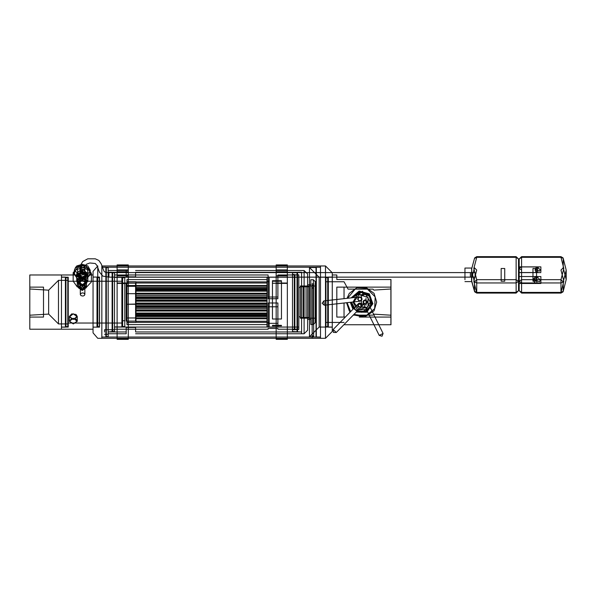 <?xml version="1.0" encoding="UTF-8"?>
<svg xmlns="http://www.w3.org/2000/svg" width="596" height="596" viewBox="0 0 596 596"><rect width="100%" height="100%" fill="white"/><g stroke="black" fill="none" stroke-linecap="round" stroke-linejoin="round"><path stroke-width="0.89" d="M351.908 297.762L359.582 291.653L368.998 294.387L372.202 303.655L366.495 311.626L356.691 311.574M353.324 308.81L350.97 302.232M359.254 287.138L336.792 287.138L336.792 317.109L345.248 317.109L336.792 317.109L336.792 287.138L390.902 287.138L390.902 317.109L359.254 317.109M336.792 279.531L390.902 279.531L336.792 279.531L336.792 275.009L332.27 275.009L332.27 329.238M390.902 287.138L390.902 279.531L390.902 287.138L364.037 287.138M364.037 317.109L390.902 317.109L390.902 324.716L343.892 324.716L390.939 324.716L390.902 317.109M332.27 277.088L332.27 327.159L328.299 327.159L328.299 277.088L332.27 277.088M353.242 315.113L372.94 315.113L373.886 314.174L391.013 315.239L391.013 289.008L390.939 324.716M344.019 303.014L344.019 317.109M344.019 287.138L344.019 298.648M390.939 279.531L391.013 289.008L373.886 290.073L372.94 289.135L348.094 289.135L344.019 281.789L325.945 281.789L325.945 322.458L344.019 322.458M327.755 326.615L327.755 277.632L325.945 277.632L325.945 326.615L327.755 326.615L328.299 327.159M320.521 267.15L320.521 337.098L316.364 337.098L316.364 267.15L320.521 267.15M101.827 267.239L101.827 302.12L101.827 265.972L320.521 265.972L320.521 338.275L325.476 338.275L325.476 265.972L320.521 265.972L320.521 337.008L101.827 337.008L101.827 302.12L101.827 338.275L320.521 338.275L320.521 267.239L102.475 267.239M325.476 265.972L332.27 272.774L332.27 331.473L325.476 338.275M319.165 327.062L319.165 277.185L332.27 277.185L332.27 327.062L319.165 327.062L309.495 336.733L316.364 337.098M319.165 277.185L309.495 267.515L309.495 336.733M309.495 267.515L316.007 267.515L316.007 336.733M114.477 331.413L114.477 329.774L114.477 331.413L108.152 331.95L108.152 334.289L108.152 331.95L114.477 331.413L114.477 272.752L112.666 272.752L112.666 331.413M104.538 332.032L104.538 329.774L104.538 332.032M114.477 277.363L114.477 326.884L121.889 326.884L121.889 277.363L114.477 277.363M93.058 284.426L93.058 327.159L93.058 277.088L99.569 277.088L99.569 327.159L93.058 327.159L97.036 327.159L97.036 277.088L97.58 277.632L99.383 277.632L99.383 326.615L97.58 326.615L97.58 277.632M97.379 266.412L93.058 271.396L93.058 332.851L93.058 282.951M97.759 265.972L97.759 327.159M101.827 265.972L101.827 338.275L97.759 338.275L93.058 332.851M101.827 267.187L101.827 337.06L105.894 337.06L105.894 267.187L102.452 267.187M105.894 267.187L106.341 267.641L106.341 336.606L105.894 337.06M106.341 267.641L108.152 267.641L108.152 336.606L106.341 336.606M112.666 272.752L112.13 272.208L108.152 272.208L108.152 331.95M112.13 272.208L112.13 331.95M121.889 277.363L122.612 278.086L122.612 326.161L121.889 326.884M122.612 281.23L122.612 323.017L99.569 323.017L99.569 281.23L122.612 281.23M268.111 327.107L268.111 303.021L268.111 327.107L277.87 327.107L277.87 303.021L277.87 306.791L268.111 306.791M268.111 303.021L277.87 303.021M268.111 323.33L277.87 323.33L277.87 306.791M277.87 323.33L277.87 327.107M268.111 275.009L114.477 275.009L114.477 329.238L268.111 329.238L268.111 328.456L277.87 328.456L277.87 329.238L298.834 329.238L298.834 275.009L277.87 275.009L277.87 298.715L268.111 298.715L268.111 275.792M277.87 275.792L277.87 275.009M277.87 277.185L298.834 277.185L298.834 327.062L114.477 327.062L114.477 277.185L268.111 277.185L268.111 297.009L277.87 297.009L277.87 277.185L268.111 277.185M277.87 298.715L277.87 297.009M268.111 298.715L268.111 297.009M135.627 283.145L135.627 321.102L135.627 283.145L126.225 283.145L126.225 317.973L135.627 317.973M135.627 321.102L126.225 321.102L126.225 317.973M126.225 321.102L126.225 283.145M135.627 286.274L126.225 286.274M135.627 272.268L135.627 276.82L135.627 272.268L301.546 272.268L301.546 333.753L301.546 302.12L301.546 331.979L135.627 331.979L135.627 327.428L135.627 331.979M126.225 327.428L126.225 331.979L108.152 331.979L108.152 272.268L126.225 272.268L126.225 276.82L135.627 276.82L126.225 276.82L126.225 270.495L108.152 270.495L108.152 333.753L126.225 333.753L126.225 327.428L135.627 327.428L126.225 327.428L126.225 333.753M126.225 270.495L126.225 271.776M29.8 287.138L29.8 275.009L29.8 287.138L43.538 287.138L43.538 317.109L29.8 317.109L29.8 287.138L43.538 287.138L43.538 317.109L29.8 317.109L29.8 329.238L29.8 317.109M29.8 275.009L61.433 275.009L61.433 329.238L93.058 329.238M65.947 277.632L65.947 326.615L65.404 327.159L65.404 277.088L65.947 277.632L67.758 277.632L67.758 326.615L65.947 326.615M67.758 280.344L67.758 323.904L58.468 323.904L58.468 280.344L67.758 280.344M58.468 280.344L48.634 290.185L48.634 314.062L58.468 323.904M48.634 290.185L29.8 289.008L29.8 315.239L48.634 314.062M65.404 277.088L61.433 277.088L61.433 327.159L65.404 327.159M135.627 270.495L304.072 270.495L304.072 333.753L135.627 333.753M304.072 270.495L307.588 274.004L307.588 330.244L304.072 333.753M310.836 319.478L310.836 284.769L307.588 284.769L307.588 319.478L310.836 319.478L310.836 324.485L313.34 324.485L313.34 279.762L310.836 279.762L310.836 324.485M313.34 279.762L315.18 281.595L315.18 322.652L313.34 324.485M315.18 286.035L315.18 318.212L300.28 318.212L300.28 286.035L315.18 286.035M300.28 287.481L300.28 316.767L298.834 316.767L298.834 287.481L300.28 287.481M294.908 274.83L298.834 274.83L298.834 329.417L294.312 329.774L294.312 274.473L294.908 274.83L294.908 329.417M294.312 274.473L292.509 274.473L292.509 329.774L294.312 329.774M297.024 331.495L297.024 272.752L292.509 272.752L292.509 331.495L301.546 332.039L301.546 272.208L297.568 272.208L297.568 332.039M124.78 302.12L124.78 277.721L122.612 277.721L122.612 326.526L124.78 326.526L124.78 302.12L124.78 320.737L122.612 320.737L122.612 283.51L124.78 283.51L124.78 302.12M308.952 302.12L308.952 286.758L306.061 286.758L306.061 317.489L306.061 286.758L303.17 286.758L303.17 317.489L303.17 286.758L300.28 286.758L300.28 317.489L308.952 317.489L308.952 302.12M269.191 302.12L269.191 277.185L267.023 277.185L267.023 327.062L269.191 327.062L269.191 302.12L269.191 322.548L267.023 322.548L267.023 279.621L126.948 279.621L126.948 324.626L267.023 324.626L267.023 281.699L269.191 281.699L269.191 302.12M126.948 322.369L267.023 322.369L267.023 314.867L267.023 315.426L135.985 315.426L135.985 322.369L135.985 321.251L267.023 321.251L267.023 322.369L126.948 322.369M135.985 318.681L267.023 318.793L267.023 310.173L135.985 310.173L135.985 318.681M135.985 310.568L267.023 310.389L267.023 311.052L267.023 303.029L267.023 304.265L126.948 304.265L135.985 304.057L135.985 303.029L135.985 310.568M126.948 293.664L135.985 293.664L135.985 293.195L135.985 301.218L267.023 301.218L267.023 293.195L267.023 293.858L126.948 293.664M126.948 285.551L135.985 285.454L135.985 294.074L267.023 294.074L267.023 285.454L126.948 285.551M135.985 281.886L135.985 282.996L135.985 281.796L126.948 281.796L135.985 281.886M135.985 289.298L135.985 288.822L267.023 288.822L267.023 289.38L267.023 281.878L267.023 282.996L135.985 282.996L135.985 289.298L267.023 289.298M135.985 312.468L135.985 313.585L267.023 313.585L267.023 312.468M135.985 305.875L267.023 305.726L135.985 305.875M135.985 306.508L135.985 305.904L267.023 305.904L267.023 306.664L267.023 297.583L267.023 298.343L135.985 298.343L135.985 306.508L267.023 306.508M135.985 298.246L267.023 298.373L135.985 298.246L135.985 297.248M267.023 291.779L267.023 290.662L135.985 290.662L135.985 291.779M267.023 307L267.023 306.001M135.985 303.029L267.023 303.029M126.948 281.886L267.023 281.886L126.948 281.878M313.608 336.695L313.608 283.756L312.125 283.756L312.125 338.215L312.125 336.695L313.608 336.695M313.608 285.596L313.608 287.615L312.125 287.615L312.125 285.238L313.608 285.238L312.125 285.596M312.125 335.928L312.125 336.733L312.125 335.95L313.608 335.95L313.608 336.733L313.608 335.928L312.125 335.928M272.417 325.878L281.454 325.878L281.454 325.334L272.417 325.334L272.417 325.878M272.417 283.227L272.417 281.238L281.454 281.238L281.454 283.227L281.454 280.694L272.417 280.694L272.417 319.031L281.454 319.031L281.454 283.227L272.417 283.227L281.454 283.227M353.45 314.897L364.573 317.012L374.057 310.851L376.709 302.12L374.057 293.396L366.406 287.712L356.877 287.712L349.226 293.396L347.066 298.305M346.589 302.723L349.226 310.851L350.165 312.058M347.125 302.664L350.627 311.589M353.92 314.42L365.557 316.111L374.631 308.624L375.189 296.875L366.86 288.568L355.112 289.149L347.647 298.238M351.454 302.172L355.939 310.561L365.393 311.596L371.576 304.37L369.103 295.191L360.126 292.047L352.467 297.695L360.126 292.047L369.103 295.191L371.576 304.37L365.393 311.596L355.939 310.561L351.454 302.172M352.996 302.12L357.317 309.615L365.966 309.615L370.295 302.12L365.966 294.633L357.317 294.633L352.996 302.12M353.719 302.12L359.194 309.659L368.06 306.784L368.06 297.464L359.194 294.58L353.719 302.12M350.329 302.299L352.877 309.272M356.222 312.058L366.719 312.237L372.843 303.714L369.326 293.821L359.194 291.079L351.171 297.844M351.23 302.202L353.51 308.624M356.877 311.38L366.406 311.38L371.941 303.632L368.864 294.618L359.738 291.891L352.206 297.724M360.945 307.208L364.298 307.208M361.243 306.903L364.298 306.903M365.996 305.308L365.996 298.402M358.68 293.798L362.606 291.235L363.381 295.854L358.829 294.715M359.239 293.798L362.375 291.742L363.001 295.445L359.358 294.528M359.865 307.38L357.697 305.204L359.865 303.036L361.429 306.709M359.865 296.868L362.033 299.043L359.865 301.211L357.697 299.043L359.865 296.868M365.206 299.952L367.374 302.12L365.206 304.295L363.031 302.12L365.206 299.952M352.504 297.687L361.094 291.98L370.25 296.733L370.533 307.044L361.645 312.282L354.478 309.324L351.484 302.172M359.753 303.014L363.657 304.31L361.489 306.471M359.321 293.828L361.489 291.66L363.657 293.828M360.103 301.196L362.018 298.797L359.619 296.882L357.704 299.281L360.103 301.196L360.9 300.958L362.003 299.557L361.72 297.858L360.155 296.882L323.844 300.935L324.328 305.241L322.116 303.312L323.844 300.935M361.414 306.716L361.377 303.655L358.308 303.692L358.352 306.761L361.414 306.716L361.876 306.039L361.817 304.191L360.565 303.118L358.732 303.342L333.194 329.491L336.3 332.516L333.365 332.426L333.194 329.491M367.151 301.166L364.245 300.175L363.262 303.081L366.16 304.072L367.136 301.129L367.352 302.194L366.145 304.035L364.514 304.154L363.262 303.081M382.006 336.189L379.19 335.369L383.079 333.455L382.006 336.189M82.285 285.961L78.329 282.951L82.285 280.358L86.249 282.951L82.285 285.961M82.285 290.416L86.249 287.346L82.285 284.821L78.329 287.346L82.285 290.416M73.286 323.889L69.33 321.296L73.286 318.286L77.242 321.296L73.286 323.889M73.286 319.426L77.242 316.901L73.286 313.831L69.33 316.901L73.286 319.426M68.227 316.901L68.227 323.017L99.383 323.017L99.383 281.23L68.227 281.23L68.227 316.901M68.227 319.761L68.227 277.185L61.433 277.185L61.433 327.062L68.227 327.062L68.227 319.761M61.433 282.951L61.433 329.238L29.8 329.238M82.449 289.731L86.085 287.048L82.285 284.366L78.493 287.048L82.449 289.731M82.39 288.784L84.744 287.048L79.827 287.048L82.39 288.784M82.449 285.745L86.085 283.063L82.285 280.381L78.493 283.063L82.449 285.745M82.472 286.192L86.718 283.063L82.285 279.934L77.86 283.063L82.472 286.192M82.472 284.605L86.718 281.476L82.285 278.347L77.86 281.476L82.472 284.605M82.524 284.94L87.836 281.021L82.285 277.095L76.735 281.021L82.524 284.94M82.524 280.083L87.836 276.157L82.285 272.238L76.735 276.157L82.524 280.083M82.472 278.831L86.718 275.702L82.285 272.573L77.86 275.702L82.472 278.831M82.472 277.244L86.718 274.115L82.285 270.986L77.86 274.115L82.472 277.244M82.457 276.916L86.062 274.965L82.285 271.322L78.516 274.965L82.457 276.916M82.39 279.353L84.744 277.617L79.827 277.617L82.39 279.353M77.733 271.664L83.909 270.137L87.798 273.862L82.285 277.758L76.772 273.862L77.733 271.664M77.733 279.33L76.772 281.528L82.285 285.432L87.798 281.528L83.909 277.803L77.733 279.33M80.348 272.923L84.639 273.862L79.938 273.862L80.348 272.923M88.901 276.149L81.816 278.66L75.208 275.575L74.366 273.072L75.677 269.988L82.755 267.477L89.37 270.562L90.205 273.072L88.901 276.149L86.383 278.853L77.257 278.466L73.159 272.685L78.188 267.291L87.321 267.671L91.419 273.452L88.901 276.149M84.23 270.48L79.938 269.541L80.348 268.61L84.639 269.541L84.23 270.48M73.159 272.685L73.159 281.148L77.257 286.929L86.383 287.309L86.383 278.853M86.383 287.309L91.419 281.915L91.419 273.452M77.257 286.929L77.257 278.466M475.109 276.462L475.109 272.61L475.109 276.462M464.984 276.462L464.984 272.61L464.984 276.462M464.984 279.643L464.984 268.088L464.984 279.643M471.503 280.358L471.741 268.088L471.741 281.647L474.505 291.325L476.703 292.405L474.625 291.839L474.505 291.325L474.505 281.908L476.703 279.666L473.842 268.505L476.703 257.338L474.625 257.897L471.503 269.377M471.503 278.794L474.505 267.827L476.703 270.07L473.842 281.23L476.703 293.09L476.703 282.988L474.505 281.908L471.503 270.942M501.132 268.505L504.745 268.505L501.132 268.505L501.132 281.23L504.745 281.23L501.132 281.23M518.483 277.58L518.483 283.435L518.483 277.58M518.483 267.76L518.483 272.536L518.483 267.76M537.644 267.76L537.644 272.536L537.644 267.76M536.922 277.58L536.922 283.435L536.922 277.58M108.926 276.7L108.926 272.618L108.926 276.7M470.408 276.693L470.408 272.61L470.408 276.693M540.892 271.731L540.892 266.896L540.892 271.731M519.205 271.731L519.205 266.896L519.205 271.731M540.9 282.444L540.9 276.529L540.9 282.444M519.205 282.444L519.205 276.529L519.205 282.444M560.992 257.323L521.56 257.323L519.205 258.992L521.56 257.323L521.56 270.07L519.205 268.416L519.205 290.736L521.56 292.405L521.56 282.988L560.992 282.988L560.992 279.666L521.56 279.666L519.205 281.319L519.205 290.736L519.205 258.992L519.205 281.319L521.56 282.988L521.56 257.338L560.992 257.323L560.992 256.645L560.992 257.323L563.19 258.403L563.064 257.889L560.992 257.338L563.853 268.498L560.992 279.666L563.19 281.908L560.992 282.988L560.992 292.405L563.19 291.325L563.064 291.839L560.992 292.39L563.853 281.23L560.992 270.07L563.19 267.827L566.2 279.576L563.19 291.325L563.19 281.908L566.2 270.159L563.19 258.403L563.19 267.827M536.556 281.23L532.943 281.23L536.556 281.23L536.556 268.498L532.943 268.498L536.556 268.498M82.568 292.874L80.996 293.351L80.348 294.484L81.004 295.609L83.015 296.056L84.461 295.392L84.826 294.2L83.909 293.172L82.568 292.874M82.606 267.649L84.863 266.285L82.606 264.438L81.533 264.52L80.348 265.809L82.606 267.649M108.926 273.273L108.926 277.133L108.926 273.273M85.273 285.842L80.9 285.059L78.329 287.682L82.285 290.483L86.249 287.682L85.273 285.842M85.273 281.245L86.249 283.078L82.285 285.879L78.329 283.078L80.9 280.455L85.273 281.245M128.311 269.899L128.311 264.892L117.107 264.892L117.107 269.899L128.311 269.899L128.311 339.355L117.107 339.355L117.107 283.033L128.311 283.033M117.107 283.033L117.107 275.836L128.311 275.836M117.107 269.899L117.107 275.836M117.107 283.383L128.311 283.383L128.311 338.632L117.107 338.632L117.107 283.383M117.107 265.615L117.107 270.539L128.311 270.539L128.311 265.615L117.107 265.615M287.361 269.899L287.361 264.892L276.157 264.892L276.157 269.899L287.361 269.899L287.361 339.355L276.157 339.355L276.157 283.033L287.361 283.033M276.157 283.033L276.157 275.836L287.361 275.836M276.157 269.899L276.157 275.836M276.157 283.383L287.361 283.383L287.361 338.632L276.157 338.632L276.157 283.383M276.157 265.615L276.157 270.539L287.361 270.539L287.361 265.615L276.157 265.615M76.087 314.494L71.773 313.883L69.33 316.476L73.286 319.27L77.242 316.476L76.087 314.494M76.087 319.098L77.242 321.073L73.286 323.874L69.33 321.073L71.773 318.488L76.087 319.098M135.985 299.937L267.023 299.937M135.985 301.129L267.023 301.129M135.985 303.118L267.023 303.118M135.985 304.31L267.023 304.31M135.985 288.397L267.023 288.397M135.985 289.723L267.023 289.723M135.985 286.013L267.023 286.013M135.985 291.168L267.023 291.168M135.985 293.634L267.023 293.634M135.985 295.489L267.023 295.489M135.985 293.344L267.023 293.344M135.985 296.882L267.023 296.882M135.985 300.25L267.023 300.25M135.985 303.997L267.023 303.997M135.985 307.365L267.023 307.365M135.985 308.758L267.023 308.758M135.985 310.903L267.023 310.903M135.985 310.613L267.023 310.613M135.985 313.079L267.023 313.079M135.985 314.524L267.023 314.524M135.985 318.234L267.023 318.234M135.985 314.949L267.023 314.949M135.985 315.85L267.023 315.85M135.985 316.96L267.023 316.96M135.985 287.287L267.023 287.287M135.985 282.996L267.023 282.996M135.985 321.251L267.023 321.251M135.985 297.739L267.023 297.739M312.125 336.666L313.608 336.666M312.125 288.345L313.608 288.345M361.489 295.981L361.489 303.722M88.081 272.335L78.337 273.639L76.489 266.747L86.241 265.444L88.081 272.335M88.834 273.333L90.205 270.182L84.565 264.818L75.677 267.097L74.366 270.182L79.953 275.531L88.834 273.333M474.505 258.411L476.703 257.33L476.703 256.645L476.703 257.33L516.136 257.338L476.703 257.33M471.496 280.187L474.625 291.839L476.703 293.09L516.136 293.09L518.483 290.736L518.483 281.319L516.136 282.988L476.703 282.988L476.703 279.666L516.136 279.666L516.136 293.09L516.136 292.398L518.483 290.736L518.483 281.319L516.136 279.666L516.136 256.645L516.136 257.338L518.483 258.992L518.483 281.319L518.483 258.992L516.136 256.645L476.703 256.645L474.625 257.897L471.496 269.548M518.483 290.736L516.136 292.405L476.703 292.405L516.136 292.398M516.136 257.323L518.483 258.992M521.56 270.07L521.56 292.405L560.992 292.405L560.992 293.09L521.56 293.09L519.205 290.736L521.56 292.398L521.56 293.09L521.56 292.405L560.992 292.39L560.992 293.09L563.064 291.839L566.2 279.576L566.2 270.159L563.064 257.889L560.992 256.645L521.56 256.645L521.56 257.323L521.56 256.645L519.205 258.992L519.205 268.416L521.56 266.747M117.107 271.776L128.311 271.776M276.157 271.776L287.361 271.776M327.755 277.632L328.299 277.088M316.007 267.515L316.364 267.15M114.477 329.774L104.538 329.774M108.152 334.289L104.538 334.289M310.836 284.769L310.836 279.762M297.024 272.752L297.568 272.208M126.948 322.458L135.985 322.458M126.948 281.796L135.985 281.796M135.985 305.726L267.023 305.726M135.985 298.522L267.023 298.522M135.985 289.38L267.023 289.38M135.985 294.074L267.023 294.074M135.985 311.052L267.023 311.052M135.985 310.173L267.023 310.173M135.985 318.793L267.023 318.793M135.985 314.867L267.023 314.867M135.985 293.195L267.023 293.195M135.985 285.454L267.023 285.454M135.985 313.585L267.023 313.585M135.985 306.664L267.023 306.664M135.985 297.583L267.023 297.583M135.985 290.662L267.023 290.662M312.125 338.215L313.608 338.215M312.125 283.756L313.608 283.756M312.125 336.733L313.608 336.733M359.321 304.31L359.321 303.111M363.657 304.31L363.657 300.608M324.328 305.241L360.14 301.189L359.083 301.047L357.742 299.281L358.181 297.709L359.619 296.882M336.3 332.516L361.444 306.694L359.984 307.35L358.375 306.739L357.719 305.241L358.308 303.692M379.19 335.369L363.24 303.051L363.135 301.397L363.955 300.31L364.946 299.937L367.136 301.129L383.079 333.455M97.58 326.615L97.036 327.159M93.058 277.088L97.036 277.088M86.249 287.346L86.249 282.951M78.329 287.346L78.329 282.951M69.33 316.901L69.33 321.296M77.242 316.901L77.242 321.296M61.433 275.009L78.285 275.009M86.293 275.009L93.058 275.009M86.085 287.048L86.085 283.063M78.493 287.048L78.493 283.063M86.718 283.063L86.718 281.476M77.86 283.063L77.86 281.476M87.836 281.021L87.836 276.157M76.735 281.021L76.735 276.157M86.718 275.702L86.718 274.115M77.86 275.702L77.86 274.115M84.632 278.138L86.062 274.965M79.946 278.138L78.516 274.965M84.744 287.048L84.744 277.617M79.827 287.048L79.827 277.617M87.798 281.528L87.798 273.862M76.772 281.528L76.772 273.862M90.205 273.072L90.205 270.182L87.843 265.987L82.285 264.319L76.728 265.987L74.366 270.182L74.366 273.072M84.639 273.862L84.639 269.541M79.938 273.862L79.938 269.541M464.984 277.125L475.109 277.125M464.984 272.61L475.109 272.61M471.741 268.088L464.984 268.088M471.741 281.647L464.984 281.647M518.483 272.536L537.644 272.536L535.871 271.806L535.111 270.048L536.065 267.485L537.644 266.933L518.483 266.933M535.111 269.541L539.596 271.076L540.155 269.735L537.92 267.492L535.111 270.003L535.111 269.541M518.483 283.435L536.922 283.435L534.634 282.497L533.666 280.232L533.904 278.6L534.903 277.267L536.922 276.566L518.483 276.566M533.666 279.874L539.574 281.699L540.17 280.001L537.249 276.939L533.666 279.874M504.745 268.505L504.745 281.23M470.408 272.61L107.355 272.581L104.866 272.059L103.868 270.979L101.238 263.946L98.884 260.489L95.293 258.791L87.731 258.835L82.673 261.547L80.438 265.369M470.408 277.125L108.926 277.133L102.803 276.075L99.323 271.888L97.111 265.771L95.3 263.529L89.877 262.992L86.383 264.274L84.766 266.725M519.205 272.573L540.892 272.573M519.205 266.896L540.892 266.896M519.205 283.473L540.9 283.465M519.205 276.529L540.9 276.529M532.943 281.23L532.943 268.498M80.348 294.476L80.348 265.809M84.863 294.476L84.863 266.285M78.329 283.078L78.329 287.682M86.249 283.078L86.249 287.682M77.242 321.073L77.242 316.476M69.33 321.073L69.33 316.476"/></g></svg>
